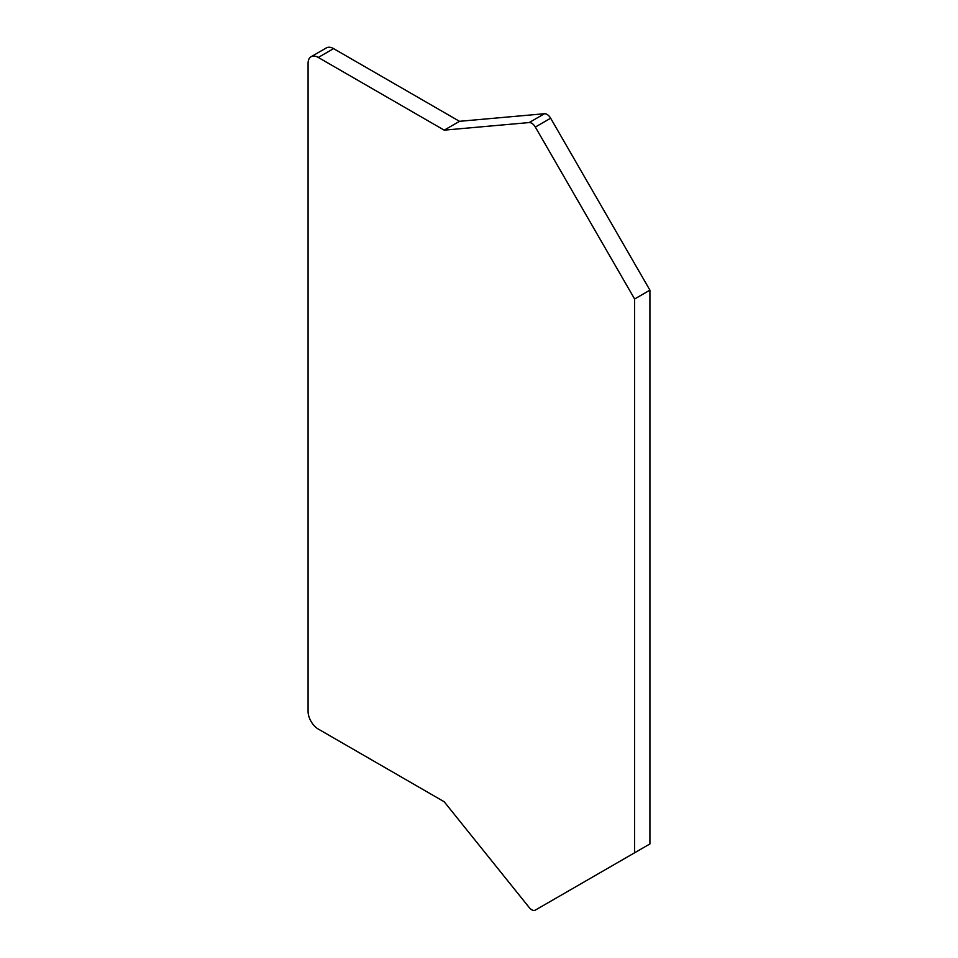 <?xml version="1.0" encoding="UTF-8"?>
<svg xmlns="http://www.w3.org/2000/svg" width="958" height="958" viewBox="0 0 958 958"><rect width="100%" height="100%" fill="white"/><g stroke="black" fill="none" stroke-linecap="round" stroke-linejoin="round"><path stroke-width="1.44" d="M535.342 910.1L649.919 843.95L649.919 290.154L634.615 298.992L535.342 127.055A7.221 4.167 -120 0 0 529.175 122.564L544.491 113.727L459.505 121.319L444.201 130.144L318.284 57.456A14.43 8.335 -120 0 0 311.075 56.738A14.43 8.335 -120 0 0 308.081 63.348L308.081 711.387A14.43 8.335 -120 0 0 318.284 729.062L444.201 801.762L529.175 907.477A7.221 4.167 -120 0 0 535.342 910.1L550.646 901.262A7.221 4.167 60 0 1 550.611 901.286M649.919 290.154L550.646 118.217A7.221 4.167 60 0 0 544.491 113.727M459.505 121.319L333.588 48.619A14.43 8.335 60 0 0 326.379 47.9L311.075 56.738M529.175 122.564L444.201 130.144M634.615 852.788L634.615 298.992M318.284 57.456L333.588 48.619M535.342 127.055L550.646 118.217"/></g></svg>
